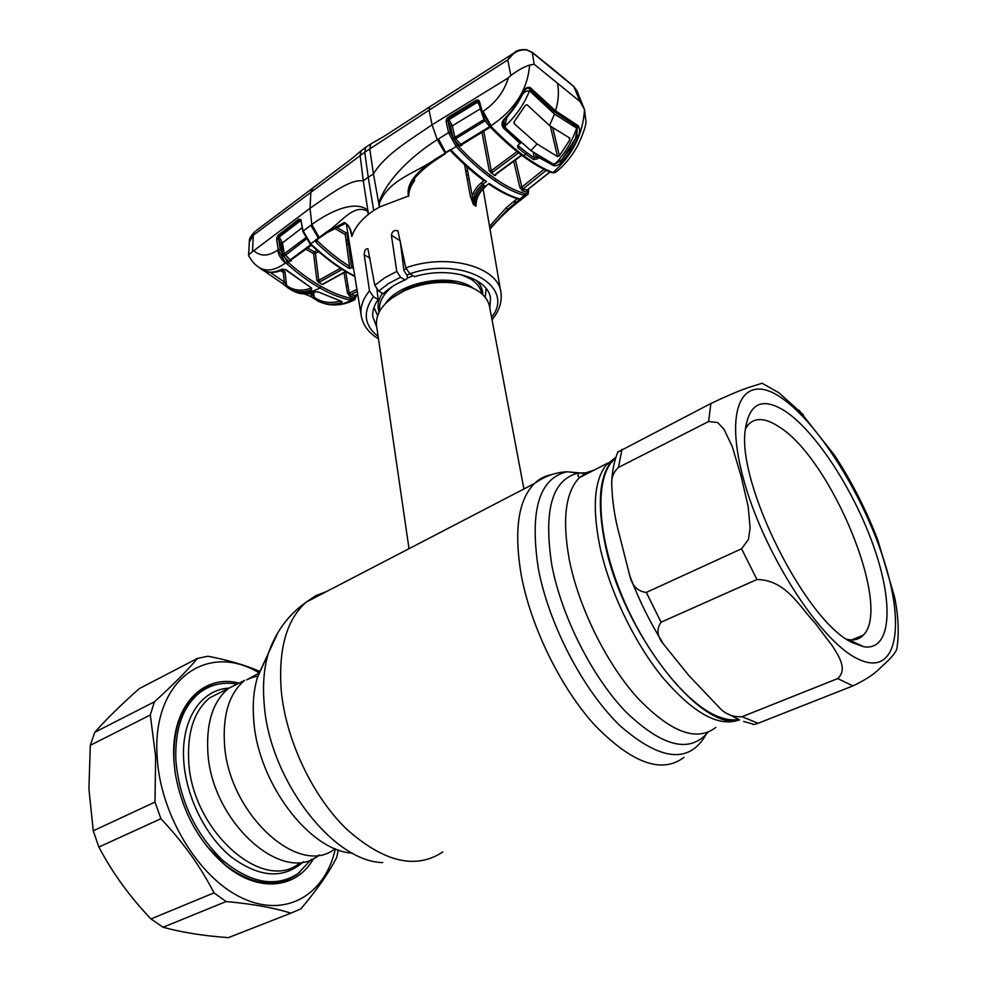 <?xml version="1.0" encoding="UTF-8"?>
<svg xmlns="http://www.w3.org/2000/svg" width="987" height="987" viewBox="0 0 987 987"><rect width="100%" height="100%" fill="white"/><g stroke="black" fill="none" stroke-linecap="round" stroke-linejoin="round"><path stroke-width="1.48" d="M335.136 848.684C298.962 878.368 227.615 812.869 224.431 742.878C222.865 713.934 229.576 693.096 244.566 680.388L228.404 688.47C213.254 701.214 206.394 722.003 207.788 750.823C210.564 821.307 283.17 886.252 319.344 854.89C283.17 886.252 210.564 821.307 207.788 750.823C206.394 722.003 213.254 701.214 228.404 688.47L209.799 697.76C194.488 710.554 187.444 731.281 188.653 759.941C190.947 830.055 263.406 894.234 300.011 862.835M738.732 720.066C718.289 727.222 692.726 712.774 662.043 676.724C633.481 641.353 608.856 589.227 599.602 545.182C592.114 506.627 594.384 479.83 606.425 464.778L615.222 457.795M615.9 457.252L611.36 461.632C599.368 476.684 597.16 503.592 604.76 542.356C621.576 630.779 701.189 732.909 739.51 719.93M523.924 488.972L489.651 307.204C488.602 300.677 484.531 295.138 477.449 290.585C471.367 286.798 463.791 284.293 454.76 283.059C437.13 281.036 420.117 283.701 403.732 291.054C384.844 300.591 375.763 311.88 376.454 324.92L376.652 326.203M485.209 297.346L486.097 288.562M406.089 268.957L403.819 269.883M377.552 290.178L377.12 290.881M373.962 307.488L377.639 315.495M423.818 540.999L443.829 530.599M311.386 859.332L297.889 873.705C275.632 887.844 250.464 883.279 222.371 860.022C195.13 833.361 179.622 800.321 175.883 760.891C174.699 729.664 182.472 707.062 199.177 693.084C209.787 684.892 221.939 681.807 235.646 683.831M282.85 880.626L280.283 882.008M199.004 692.232L201.669 691.233M738.683 719.498C732.539 720.559 725.618 719.56 717.919 716.488C686.138 704.064 644.079 651.223 620.428 592.003C596.641 532.746 595.038 478.239 613.309 460.275L615.604 458.19M617.776 452.12L710.899 403.498C746.665 386.608 751.193 387.015 762.063 383.227L762.556 383.425M741.57 548.772L748.393 539.507L750.132 528.168L748.158 506.454L741.027 475.931L732.317 446.716L724.002 429.234L717.685 422.559L708.592 421.523L618.442 467.456C613.791 471.7 611.533 477.029 611.693 483.42C612.211 501.001 614.765 518.113 619.355 534.757L629.768 575.668C632.075 585.797 637.602 591.386 646.337 592.422L741.57 548.772L756.955 579.517L661.043 622.192C656.17 629.25 657.12 636.738 663.918 644.634L689.025 675.725L720.695 708.999C726.531 714.637 733.662 717.204 742.076 716.71L837.704 678.587C847.759 669.346 838.876 656.343 832.609 646.201L814.756 622.661C799.593 606.968 786.133 579.875 756.955 579.517M786.466 412.06C817.52 433.614 855.384 492.969 874.544 548.969C893.889 604.957 891.113 651.149 863.785 646.744L852.916 642.858C806.564 622.97 736.734 483.889 745.271 429.863C749.232 402.449 762.976 396.515 786.466 412.06M745.358 428.963L748.232 424.669C755.4 417.217 765.715 417.957 779.162 426.915C831.116 458.721 892.779 606.906 863.255 635.184C859.541 639.132 854.606 640.6 848.45 639.588L846.883 639.255M896.912 648.607C895.912 652.21 892.001 657.12 885.203 663.35C878.516 669.161 874.84 675.478 852.916 685.903L758.065 723.286C754.179 724.618 752.341 724.84 752.538 723.94L743.593 721.46M799.075 410.296L834.657 455.426C851.732 481.631 866.105 509.81 877.776 539.963M877.788 539.963L894.58 597.049C898.429 615.913 899.206 633.111 896.912 648.619M476.413 201.015L475.894 206.258C475.352 198.72 478.498 192.083 485.32 186.346L489.231 183.434L490.749 184.47C501.507 191.7 511.254 196.549 520.001 199.004L524.418 195.426C515.633 193.008 505.949 188.209 495.338 181.04L489.527 176.907C478.67 168.851 467.542 158.747 456.167 146.607L435.588 159.006C423.978 166.766 405.102 180.72 408.507 195.981L408.667 196.314C408.803 190.713 410.74 185.544 414.478 180.781L414.503 178.24M464.556 164.607L470.305 196.031L473.452 204.593C472.674 196.882 475.709 190.146 482.557 184.409L481.409 182.78L478.029 185.815L474.55 190.577L472.218 195.895L466.851 166.68M413.578 179.103L412.467 180.917C408.815 185.938 407.495 190.947 408.507 195.981L379.415 207.048L379.366 203.371C388.471 179.387 416.798 172.713 435.588 159.006L436.427 159.536L445.445 153.676L437.253 139.685C413.972 154.317 387.299 178.228 378.675 202.964L379.366 203.371M526.441 49.646L526.836 49.992C519.248 49.202 512.882 52.508 507.737 59.948L429.049 110.162L429.579 106.917L384.548 136.046L370.816 143.954L369.743 148.975L373.444 173.934L368.225 177.228L373.691 210.527L379.415 207.048L373.444 173.934C385.066 154.354 411.443 139.019 432.072 124.794L429.049 110.162L364.771 152.208L365.721 147.236L366.609 146.594M385.831 291.35L383.203 293.719L378.7 291.066L374.789 285.342L384.745 277.803L396.774 271.4L391.395 235.239C392.147 231.242 394.331 229.774 397.934 230.859L405.78 267.872C448.234 252.499 499.447 267.095 501.026 293.201C502.05 302.466 499.052 311.312 492.007 319.714M489.848 308.252L490.502 298.185C488.059 277.68 449.036 265.984 414.589 276.644L409.876 273.769L405.78 267.872M376.972 289.586L378.169 299.505C374.11 305.242 372.309 310.942 372.765 316.617L376.812 327.314M361.304 316.284L361.119 315.112C360.107 307.043 362.895 298.962 369.483 290.869L364.215 254.732C364.388 250.525 365.634 248.527 367.941 248.761L374.789 285.342M369.483 290.869L373.431 296.742C362.537 312.126 364.104 325.377 378.144 336.468M378.169 299.505L373.431 296.742M391.395 235.239L400.204 240.766L403.905 270.561L407.076 275.496L407.458 278.26L405.065 279.975L400.574 277.261L388.533 283.565L378.7 291.066M396.774 271.4L400.574 277.261M383.203 293.719C388.89 288.253 396.169 283.676 405.065 279.975M483.938 185.383L485.875 186.432C480.41 190.935 477.177 196.29 476.153 202.483L475.894 206.258L474.698 205.407C474.031 197.819 477.116 191.145 483.938 185.383L482.557 184.409L486.468 181.485L484.925 180.362C473.883 172.231 462.496 162.053 450.788 149.827M474.698 205.407L473.452 204.593L472.218 195.895M482.729 179.733L483.149 181.485L481.409 182.78M528.292 189.196C528.551 192.65 527.44 194.118 524.948 193.6C516.238 191.194 506.627 186.432 496.116 179.301L490.354 175.205C479.596 167.198 468.578 157.18 457.314 145.126L450.454 132.603L448.554 132.69L456.167 146.607L457.314 145.126M450.454 132.603L447.938 121.142L446.05 121.216L448.554 132.69L437.253 139.685L432.072 124.794L508.416 77.8C503.987 91.853 495.536 103.03 483.087 111.321L482.285 111.815L479.423 101.39L478.448 100.045L476.153 100.23L447.716 117.515L446.05 121.216M451.195 151.381L451.145 151.529C462.286 163.028 473.131 172.663 483.667 180.436L484.925 180.362M451.145 151.529L450.528 149.666M446.371 119.02L446.58 121.006M413.035 180.115L414.478 180.781M450.38 149.642L445.655 152.529L438.512 138.908M489.429 125.978L491.032 125.719C514.708 110.013 527.564 89.805 529.624 65.08C524.603 66.536 518.348 69.991 510.859 75.444L508.416 77.8M522.74 156.02C533.782 164.052 543.134 169.48 550.795 172.293L551.98 172.17C543.529 168.826 534.164 163.373 523.9 155.835C513.672 148.186 503 138.673 491.884 127.323L483.087 111.321M489.786 126.336L490.786 127.557L491.884 127.323L483.383 114.911L482.285 111.815L482.026 113.591M482.248 114.295L482.643 112.962M479.065 102.845L479.423 101.39M489.934 126.496L460.806 144.336L455.624 138.735L454.452 140.203L452.984 137.477L450.43 125.892L447.851 120.895L449.023 119.575L448.406 118.872L476.869 101.612L476.153 100.23M479.559 105.288L476.869 101.612L478.263 101.797L478.448 100.045M483.346 117.317L483.975 119.575L454.871 137.39L452.317 125.805L449.023 119.575L478.263 101.797L481.644 112.876M452.984 137.477L454.871 137.39L455.624 138.735L484.827 120.92L484.37 119.254M450.43 125.892L452.317 125.805L480.509 108.743M485.222 120.685L486.899 123.141M490.477 127.064L461.879 144.62L460.806 144.336L459.683 145.842L461.743 145.582L461.768 144.682M448.406 118.872L447.716 117.515M373.691 210.527L368.496 214.302L363.265 180.855L368.225 177.228L364.771 152.208L253.277 235.251L249.255 242.148M370.816 143.954L365.721 147.236M256.015 230.736L336.431 170.27C356.356 155.452 355.443 155.44 361.032 150.838L360.156 155.613L363.265 180.855C349.435 178.659 326.907 196.882 310.041 208.257L310.88 191.762L313.533 187.172M254.288 251.068C260.716 256.657 268.501 256.336 277.631 250.106C278.531 255.102 281.135 259.396 285.416 263.011L285.44 263.023C273.892 271.351 264.282 272.202 256.571 265.602C254.288 264.022 251.623 260.691 248.588 255.608L249.353 241.186C248.934 239.138 250.772 235.942 254.868 231.6L253.277 235.251L252.462 251.697L310.041 208.257L311.818 224.555C330.053 211.119 355.012 199.818 367.855 210.182L367.522 211.267C353.235 203.051 339.96 224.222 326.043 232.315L310.757 243.863L303.206 230.983L311.818 224.555L319.023 237.213L320.195 237.435L327.092 232.661M282.887 245.368L280.653 244.097M465.889 171.874L467.554 170.554M346.19 241.445L347.967 240.557M347.831 239.52L346.055 240.409M466.58 175.637L468.257 174.341M284.91 272.276L281.221 270.191M248.465 254.954L252.462 251.697M277.631 250.106L278.248 249.649L285.416 263.011L287.057 263.961C298.111 273.831 309.054 281.838 319.911 287.97C308.462 293.941 298.666 294.484 290.536 289.586M310.609 287.822L310.683 288.327C301.097 291.436 293.053 290.462 286.575 285.416L286.736 286.983C293.361 292.152 301.603 293.151 311.448 289.981L311.645 288.118L286.218 269.87L282.109 269.155C273.461 273.313 266.404 273.251 260.95 268.957M264.43 271.08L282.652 283.688L284.342 282.023L270.401 272.437M282.775 283.75L286.575 286.847L282.726 283.738M285.564 269.513L286.218 269.87M282.109 269.155L285.65 269.87L311.645 288.118M282.961 245.825L281.073 246.676M282.368 254.078L281.764 246.17L282.948 245.763M282.171 245.936L282.911 245.479M280.209 270.598L283.257 272.276L284.342 282.023L286.575 285.416L285.095 272.178L282.381 269.673M283.257 272.276L285.095 272.178M311.448 289.981L310.683 288.327M293.855 291.288C299.789 294.397 306.784 294.607 314.841 291.893L318.678 292.09L342.008 301.529L341.428 302.762C332.705 305.094 324.957 304.588 318.196 301.208L314.372 298.864L318.196 301.208M314.187 298.703L311.164 296.668M356.838 294.706L354.617 299.777L351.064 300.529C340.663 305.254 331.385 306.143 323.242 303.157M320.824 286.255C331.521 292.312 341.564 296.347 350.965 298.345L350.336 300.122C340.823 298.136 330.67 294.089 319.911 287.97L320.824 286.255C310.103 280.148 299.258 272.202 288.253 262.431L287.057 263.961L285.736 262.776L286.946 261.247L280.234 249.415L278.248 249.649L276.594 239.385L278.001 235.313L298.925 219.065L300.949 219.743L302.898 231.649L310.066 243.974L310.757 243.863C323.415 255.732 335.851 265.256 348.029 272.424L354.802 276.163M353.778 300.233L351.076 300.541L352.088 298.58C354.617 298.95 356.085 297.729 356.455 294.891M317.839 291.794L342.008 301.529M318.048 292.053L318.678 292.09M310.584 296.371L312.163 294.731L311.904 292.966M313.558 292.522L314.285 297.309C321.392 302.429 330.003 303.7 340.108 301.146M309.116 293.521L312.163 294.731L314.285 297.309L314.372 298.864M340.54 301.269L341.428 302.762M310.708 296.47L304.169 293.867M314.841 291.893L315.68 291.708M346.314 285.983L347.93 285.169M467.344 179.807L469.022 178.536M510.859 75.444L507.737 59.948L514.091 52.94L430.233 106.485M349.595 227.726L351.002 232.747C350.138 228.49 348.399 225.357 345.795 223.333L344.389 222.507L326.043 232.315L327.24 232.562L345.536 223.37M350.94 232.476L351.68 235.967C351.397 229.552 348.966 225.061 344.389 222.507M318.739 238.126L319.529 237.534L318.209 237.818L310.843 225.27M319.381 238.04L317.123 239.718L315.939 239.496M350.373 230.366L351.68 235.967M351.779 236.559L353.161 233.006C356.048 226.479 361.168 220.249 368.496 214.302L367.522 211.267M334.359 228.244L345.277 234.622L349.546 266.379C338.923 259.704 328.19 251.204 317.358 240.902L316.975 239.841L315.384 240.334L316.099 242.432C327.03 252.82 337.85 261.382 348.584 268.106L353.408 267.625M317.271 239.607L316.099 242.432M349.546 266.379L348.584 268.106M345.277 234.622L346.166 232.895L336.37 227.158M347.634 232.031L346.166 232.895M353.087 265.639L351.483 266.527L352.433 268.168M351.483 266.527L347.153 234.524L347.967 234.042M278.729 236.535L299.653 220.286L300.282 220.915L279.235 237.028L278.001 235.313M299.653 220.286L298.925 219.065M310.806 244.665L290.141 259.914L284.256 253.795L282.479 242.876L279.235 237.028L278.334 237.855L276.718 237.46M280.234 249.415L278.581 239.15L280.493 243.11L282.479 242.876L302.355 227.59M300.282 220.915L301.072 221.162L303.071 231.131M280.493 243.11L282.257 254.029L283.688 256.608L306.143 239.224M283.688 256.608L288.957 261.444L311.398 245.22M282.257 254.029L284.256 253.795L305.378 237.99M290.832 260.395L291.202 260.901L291.165 260.112M288.957 261.444L291.202 260.901M276.594 239.385L278.581 239.15L278.334 237.855M357.269 291.436L350.644 294.694L355.061 295.508L357.713 294.188M355.345 295.446L354.469 297.284L350.015 296.47L350.644 294.694L349.238 293.164L347.51 293.262L343.994 272.696M354.469 297.284L355.505 295.286M355.382 296.137L355.271 295.483M350.015 296.47L347.51 293.262M346.856 272.202L345.869 272.696L349.238 293.164L356.936 289.388M490.008 229.046L507.762 209.33L489.922 228.515M489.552 226.368L506.171 207.776L516.88 198.88L520.063 199.152L507.762 209.33L506.171 207.776M514.622 200.682L516.127 202.298L519.088 201.336L526.602 195.34M513.733 201.397L515.239 203.001L518.224 202.014M573.398 86.251L532.437 52.669L526.836 49.992M577.111 91.162L573.916 86.696L580.023 101.55L534.201 64.291L532.227 52.336L553.275 69.263M531.746 52.163L526.552 49.683C520.507 49.313 516.361 50.399 514.104 52.928L516.509 51.386M553.547 164.064L560.357 161.251M539.371 156.427L553.621 164.385L553.312 165.532L538.988 157.538L539.371 156.427M520.038 143.337L518.471 144.509L519.89 143.214L503.469 128.063C501.211 125.213 501.47 122.191 504.258 119.02C511.895 111.297 518.027 102.623 522.654 93C524.504 88.485 527.009 86.671 530.142 87.535L555.558 110.828L578.259 125.768C580.097 128.791 580.072 132.431 578.222 136.699C574.126 146.224 568.537 154.786 561.48 162.411L560.394 161.399L569.746 149.456L576.914 136.12L577.222 126.78M576.692 135.219L578.222 136.699M578.259 125.768L576.939 126.57L554.213 111.654M555.595 110.852L554.238 111.667M561.48 162.411C558.494 165.224 555.767 166.26 553.312 165.532M555.558 110.828C558.543 100.723 559.185 91.52 557.482 83.229M584.501 109.532L586.007 122.055C585.76 126.484 582.947 134.429 577.58 145.879C571.683 156.452 564.712 165.002 556.668 171.516L553.325 172.244C572.719 154.712 583.107 133.813 584.501 109.532L580.023 101.55M490.786 127.557C501.803 138.883 512.426 148.346 522.666 155.958L525.935 154.256L518.002 147.951L518.817 146.298L526.7 152.553L525.935 154.256L533.659 159.61L537.582 158.808L538.988 157.538L537.298 156.205L534.325 157.883L533.659 159.61M551.462 172.392L555.373 172.577M552.498 172.367L551.819 172.269M526.7 152.553L534.325 157.883L533.227 152.269M518.57 144.99L518.817 146.298L518.298 144.657M535.534 153.861L536.2 157.192L537.582 158.808M529.624 65.08L534.201 64.291M504.48 119.205L502.79 124.535L504.061 127.076L520.383 142.177L520.359 143.559M503.037 121.944L504.061 127.076L503.469 128.063M530.142 87.535L528.687 88.151M555.533 110.803L554.052 111.383M518.471 144.509L518.002 147.951M518.039 147.927L517.533 145.829M527.132 190.861L527.28 189.849M526.441 191.947L522.407 190.836L522.937 189.023L526.947 190.121L549.919 171.948M522.407 190.836L519.828 187.32L521.839 187.098L522.937 189.023L546.23 170.356M515.461 159.968L521.839 187.098L544.034 169.308M519.828 187.32L513.733 161.226M490.958 172.984L492.451 172.306L491.279 170.677L489.33 170.911L494.413 175.452L521.802 155.317M517.015 151.603L491.279 170.677L483.729 131.209M495.264 174.391L495.659 175.427L494.413 175.452M528.477 189.048L528.526 189.245C528.514 193.107 528.144 194.92 527.403 194.698L524.418 195.426L524.948 193.6M490.169 184.729L489.54 184.31L490.749 184.47M489.626 184.643C499.977 191.589 509.44 196.351 518.015 198.893L520.075 199.09M489.54 184.31L489.379 183.533M487.627 184.631L485.888 185.926M349.645 268.513L349.435 267.082M346.474 243.567L348.547 244.85M323.859 283.874L322.453 284.54L318.567 282.331L319.702 281.937L318.752 280.345L315.445 253.499L318.554 251.611M340.49 268.23L318.752 280.345L316.852 280.234L318.567 282.331M305.871 249.279L313.595 253.597L315.445 253.499L314.446 251.907L307.562 248.033M317.061 250.316L314.446 251.907L313.595 253.597L316.852 280.234M322.453 284.54L345.906 271.635M530.044 89.558L530.512 91.705L554.484 114.085L549.512 125.546L527.033 104.733L525.195 105.597L514.35 121.537L514.276 123.72L537.101 143.966L557.569 156.649L559.395 155.798L569.622 140.203L569.129 137.736M530.512 91.705L529.439 91.001C526.293 90.57 523.739 92.149 521.778 95.751M506.874 117.058L504.863 126.336C515.843 116.158 524.035 104.375 529.439 91.001M504.863 126.336L506.343 128.779L530.278 150.11M537.101 143.966L530.895 150.579L531.512 151.036L530.895 150.579M506.985 117.589L521.062 97.121M555.027 164.126C564.823 153.713 572.004 141.77 576.556 128.31L577.148 129.815L575.396 138.649L562.059 159.487L555.027 164.126L552.967 163.867L531.512 151.036M575.347 125.583L576.556 128.31M575.816 127.57L554.484 114.085M549.512 125.546L569.758 138.081L569.622 140.203M313.681 858.295C297.371 888.288 259.532 893.457 226.072 865.907C198.893 842.54 181.916 811.474 175.155 772.735L173.897 760.73C170.171 708.049 201.471 674.096 237.904 682.794M218.769 684.053C210.934 685.262 203.828 688.383 197.449 693.417C180.646 707.457 172.836 730.158 173.996 761.52L174.933 771.143M206.69 846.093L225.381 865.106C252.141 885.166 275.866 888.386 296.556 874.79L299.764 872.298M335.358 848.783C325.389 894.493 286.255 918.675 242.432 898.17C198.621 878.122 159.906 814.09 157.118 756.461C151.961 679.241 207.949 641.612 259.026 672.838M150.308 714.983L90.31 745.296L88.916 788.86L93.247 830.807L155.008 802.073L155.638 756.461L150.308 714.983L154.416 701.831C173.206 684.768 187.555 670.284 197.462 658.378L207.986 656.244C228.17 660.118 245.381 665.152 259.593 671.357M90.31 745.296L94.752 732.28L154.416 701.831M197.462 658.378L139.266 688.63C121.487 704.373 106.645 718.918 94.752 732.28M282.627 881.416L285.009 880.022M203.532 690.012L200.978 690.875M160.906 818.716L98.86 847.043C112.432 872.792 129.803 896.764 150.974 918.946L213.994 892.877C200.608 866.672 182.916 841.948 160.906 818.716L155.008 802.073M98.86 847.043L93.247 830.807M226.146 901.538L163.077 927.249C181.756 932.394 203.519 935.861 228.367 937.65L290.832 913.185C274.189 907.806 252.623 903.932 226.146 901.538L213.994 892.877M163.077 927.249L150.974 918.946M338.319 849.906L336.703 857.37C329.35 872.101 317.419 889.262 300.899 908.854L290.832 913.185M707.963 732.317C689.765 753.649 662.425 746.851 625.931 711.948C592.126 676.897 561.603 616.381 551.906 565.551C543.245 510.094 552.14 479.238 578.555 472.983L588.881 472.81M705.828 734.908C689.099 763.852 660.636 760.915 620.453 726.111C583.206 690.579 548.599 623.994 538.285 568.302C529.575 510.378 539.173 478.189 567.069 471.761L587.216 473.661M684.016 757.325C661.895 774.079 632.186 763.395 594.853 725.272C560.283 687.347 530.401 625.832 521.037 573.965C513.894 529.92 518.348 499.78 534.399 483.531C539.321 478.806 545.021 475.857 551.474 474.685M442.781 851.966C415.823 869.843 383.696 862.182 346.425 828.969C312.2 795.769 285.934 739.806 281.27 690.863C278.186 649.187 286.514 619.602 306.241 602.095L315.741 595.679L326.265 591.694M382.759 862.552C332.594 861.922 269.18 778.817 264.195 704.064C262.542 684.929 263.936 668.002 268.39 653.271L278.161 632.198M352.47 853.138C309.585 851.176 257.743 782.568 253.758 720.387C252.425 704.274 253.659 689.95 257.484 677.39L265.219 660.291M715.809 727.394C696.686 742.273 670.407 732.255 636.985 697.316C605.993 662.647 578.629 606.857 569.314 559.839C562.059 519.606 565.403 492.217 579.357 477.696L577.926 475.685L578.555 472.983L567.069 471.761C555.607 472.292 544.713 476.215 534.399 483.531L306.241 602.095C288.401 614.741 275.792 631.803 268.39 653.271L257.41 676.922C256.78 675.861 253.19 676.835 246.639 679.858L259.507 672.924M608.103 462.952L579.357 477.696L586.266 472.65L594.248 470.059M472.317 287.538C450.565 272.437 399.279 281.937 385.448 303.552M465.79 285.403L452.564 282.22C436.266 280.345 420.536 282.813 405.373 289.61L392.098 297.852M481.804 293.805C480.694 288.007 477.017 283.084 470.762 279.05L461.336 274.67M410.012 273.855L406.817 275.089M382.425 293.25C378.157 299.764 377.046 306.081 379.07 312.2M413.22 275.805L407.73 277.828M392.814 286.242C383.264 293.855 378.86 301.899 379.625 310.35L379.711 311.016M482.791 294.706C482.754 289.425 480.62 284.651 476.4 280.407M224.962 690.184L209.799 697.76L224.974 690.184M303.54 861.663C283.639 879.392 259.519 877.813 231.18 856.926C205.345 835.804 185.938 796.423 183.742 760.903C180.794 719.671 201.138 689.469 228.787 688.161M857.493 658.736C819.383 640.674 761.865 550.178 742.878 476.733C723.36 403.091 745.296 371.593 782.605 398.649C819.765 424.792 864.822 497.966 884.944 563.552C905.486 629.237 895.9 677.958 857.493 658.736M708.592 421.523L710.899 403.498M852.916 685.903L837.704 678.587M758.065 723.286L742.076 716.71M661.043 622.192L646.337 592.422M618.442 467.456L621.995 449.332M491.563 317.37C516.349 286.514 462.817 255.411 409.876 273.769M370.039 258.261L364.215 254.732M490.354 175.205L489.527 176.907M482.914 116.047L483.383 114.911M481.693 112.419L481.927 113.271M454.452 140.203L459.683 145.842M288.253 262.431L286.946 261.247M350.965 298.345L352.088 298.58M552.695 68.782L573.755 86.412L576.951 90.767M492.451 172.306L518.656 152.899M481.964 132.295L489.33 170.911M495.314 174.354L521.469 155.058M495.486 174.452L495.659 175.427M496.116 179.301L495.338 181.04M319.702 281.937L342.279 269.389M323.144 283.911L345.598 271.45M552.769 127.841L559.395 155.798M514.276 123.72L513.943 122.388M557.569 156.649L550.376 126.2M606.425 464.778L611.36 461.632M391.814 298.062L403.732 291.054M466.012 285.477L454.76 283.059M376.454 324.92L409.013 548.686M199.177 693.084L195.821 694.786M615.283 459.263L613.309 460.275M803.455 414.885L778.99 392.826L762.063 383.227M848.45 639.588L863.785 646.744M863.255 635.184L851.719 639.909M739.177 719.72L728.307 714.057M611.693 483.42C612.063 471.539 614.161 460.929 617.998 451.602M629.768 575.668C638.601 599.22 649.594 621.576 662.721 642.747M500.705 291.288L483.099 188.825M378.49 338.849C368.509 332.841 362.722 324.933 361.119 315.112L346.264 223.568M490.243 296.951L490.502 298.185M412.467 180.917C417.661 173.922 425.631 166.803 436.365 159.573M481.989 113.998L482.692 115.874C483.815 118.946 486.085 122.4 489.503 126.225M365.782 147.174L361.02 150.863M260.395 268.464L259.297 267.65M281.024 246.355L281.937 245.689M263.196 270.463C270.623 273.251 277.224 272.881 282.973 269.377M264.393 271.055L282.652 283.688M329.461 304.675C337.591 305.575 345.413 304.218 352.939 300.603M314.261 298.777L310.843 296.532M315.458 291.918C309.116 294.114 303.256 294.447 297.864 292.917M354.876 276.619L347.35 272.498M310.103 243.999C322.712 255.806 335.087 265.281 347.251 272.437M355.382 295.434L357.726 294.262M517.299 202.754C508.083 209.849 498.99 218.608 490.033 229.033M577.013 126.62L577.728 128.076M555.225 172.639L551.795 172.676M576.951 90.779L584.551 109.656M502.79 124.535L504.715 119.316C512.278 111.617 518.348 102.981 522.925 93.407L522.937 93.407C524.961 89.336 526.898 87.658 528.773 88.361L554.163 111.605M550.055 171.997L527.206 190.059M346.437 243.234L348.51 244.517M503.654 120.661L504.665 125.497M576.285 126.163L577.087 129.556M225.381 865.106L226.072 865.907"/></g></svg>
